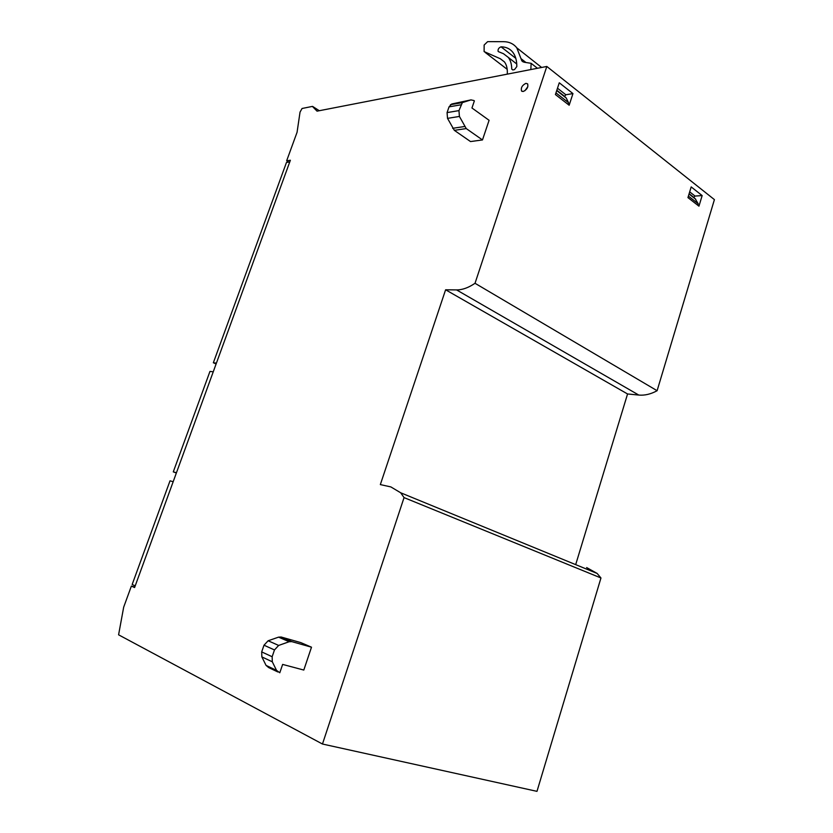 <?xml version="1.0" encoding="UTF-8"?>
<svg xmlns="http://www.w3.org/2000/svg" width="833" height="833" viewBox="0 0 833 833"><rect width="100%" height="100%" fill="white"/><g stroke="black" fill="none" stroke-linecap="round" stroke-linejoin="round"><path stroke-width="1.25" d="M131.375 586.088L123.68 607.163L118.588 634.819L322.465 744.025L404.057 497.603L400.683 492.782L390.864 486.92L380.337 484.587L445.613 289.79L456.567 289.915C462.367 289.936 468.521 287.718 475.018 283.282L657.112 390.708L714.412 199.618L546.812 66.453L317.04 111.153L312.406 106.405L302.056 108.488L300.036 112.111L297.069 132.27L286.656 160.79L290.373 160.259L134.592 587.546L131.375 586.088L134.769 587.067M693.462 197.379L694.014 197.338M566.148 97.857L568.533 102.698L568.127 104.437M586.64 567.565L597.146 573.448L600.957 577.977L536.983 791.35L322.465 744.025M657.112 390.708C650.833 394.155 644.721 395.602 638.786 395.061L627.561 393.967L575.686 564.639M475.018 283.282L546.812 66.453M523.218 91.495L521.52 90.953C520.76 87.715 522.229 85.185 525.935 83.342L527.653 83.883C528.414 87.142 526.935 89.672 523.218 91.495M482.474 139.944L470.52 141.558L454.339 130.344L466.241 128.574L482.474 139.944L489.096 120.306L471.957 107.988L474.373 100.887L473.852 100.512L470.968 99.898L462.367 102.605L458.962 110.612L459.41 116.443L466.241 128.574M277.837 671.96L268.653 667.577L266.06 665.4L261.854 656.904L261.687 651.906L263.999 645.2L268.132 640.764L278.566 637.141L281.19 637.026L300.796 642.607L311.5 647.199L303.795 670.055L282.637 664.411L279.794 672.762L276.546 670.388L272.308 661.798L272.152 656.737L274.474 649.948L278.649 645.44L289.145 641.733L291.779 641.618L311.5 647.199M569.158 105.239L555.413 94.546L559.276 82.79L572.958 93.588L569.158 105.239M698.949 206.167L687.943 197.608L691.182 186.915L702.157 195.578L698.949 206.167M288.843 162.102L286.656 160.79M693.785 197.629L695.034 196.057L689.682 191.861M507.276 74.147L507.297 73.731C507.557 68.681 506.589 64.724 504.402 61.871L500.341 58.758L484.108 51.594L484.14 45.034L487.638 41.65L503.455 41.671C509.109 41.712 513.565 43.764 516.804 47.845L521.864 60.903L524.165 62.236L531.131 63.318L530.84 69.555M498.446 51.656L503.476 53.718L508.307 57.404C510.525 60.288 511.67 64.172 511.743 69.056L512.878 69.941M498.124 51.407C497.77 49.282 498.748 47.752 501.049 46.825C506.037 46.877 509.973 48.699 512.836 52.292C515.512 55.801 516.845 60.559 516.824 66.578L514.461 69.618L512.753 69.962L511.743 69.056M564.503 96.576L565.846 94.764L557.496 88.225M404.057 497.603L600.957 577.977M627.561 393.967L445.613 289.79M470.968 99.898L451.757 103.99L449.039 106.863L447.071 112.601L447.519 118.359L454.339 130.344M278.649 645.44L268.143 640.764L278.649 645.44M572.958 93.588L565.846 94.764M565.836 97.607L564.535 96.545M702.157 195.578L695.034 196.057M695.18 198.723L698.179 203.741L697.867 205.324M693.774 197.359L689.12 193.714M689.068 193.891L692.712 196.786M564.649 96.389L556.819 90.266M537.441 68.275L531.131 63.318M213.248 371.81L209.958 371.414L173.285 471.874L176.357 472.998M176.461 472.728L173.285 471.874M173.181 481.713L170.015 480.828L132.166 584.495L135.206 585.87M289.749 161.966L286.479 162.425L213.352 362.761L216.101 363.979M216.424 363.105L213.352 362.761M524.852 90.776L527.82 86.747M319.289 110.716L312.729 106.489M456.567 289.915L638.786 395.061M281.19 637.026L291.779 641.618M520.969 58.602L525.946 62.506M507.193 69.326L485.17 52.406L507.193 69.316M500.341 58.758L504.434 61.913M501.049 46.825L515.814 58.362M452.631 128.313L464.533 126.522M447.519 118.359L459.41 116.443M447.071 112.601L458.962 110.612M449.039 106.863L460.951 104.802M451.757 103.99L463.679 101.897M266.06 665.4L276.546 670.388M261.854 656.904L272.308 661.798M261.687 651.906L272.152 656.737M263.999 645.2L274.474 649.948M278.566 637.141L289.145 641.733M555.955 92.9L568.533 102.698M556.715 90.589L566.336 98.107M688.391 196.109L698.179 203.741M689.037 194.006L695.711 199.233M400.683 492.782L597.146 573.448M521.52 90.953L522.124 91.411M521.864 60.903L523.197 61.954M516.804 47.845L541.627 67.463M508.307 57.404L516.752 63.985M450.445 104.698L462.367 102.605M689.058 193.933L695.576 199.025"/></g></svg>
